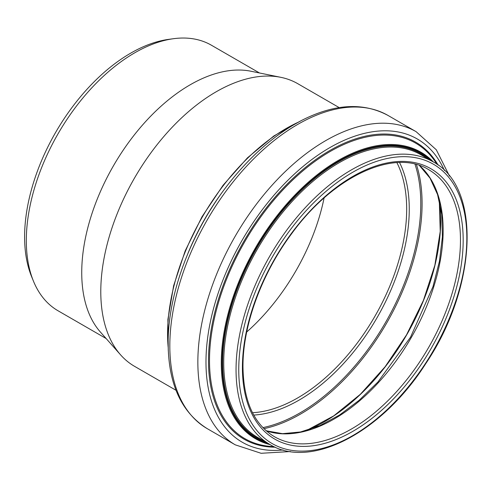 <?xml version="1.0" encoding="UTF-8"?>
<svg xmlns="http://www.w3.org/2000/svg" width="492" height="492" viewBox="0 0 492 492"><rect width="100%" height="100%" fill="white"/><g stroke="black" fill="none" stroke-linecap="round" stroke-linejoin="round"><path stroke-width="0.74" d="M176.019 390.279L134.587 366.356A163.196 94.218 -60 0 1 120.608 354.873A163.196 94.218 -60 0 1 100.786 291.651A163.196 94.218 -60 0 1 162.077 138.572A163.196 94.218 -60 0 1 280.84 77.33A163.196 94.218 -60 0 1 297.783 83.695L339.209 107.613M120.608 354.873L100.35 331.995A153.332 88.523 -60 0 1 81.734 272.593A153.332 88.523 -60 0 1 139.316 128.769A153.332 88.523 -60 0 1 250.902 71.229L280.84 77.33M324.087 197.981A154.193 89.021 -60 0 1 246.713 331.995M106.161 338.551L58.074 310.79A153.332 88.523 -60 0 1 33.456 281.153A153.332 88.523 -60 0 1 26.316 240.6A153.332 88.523 -60 0 1 173.424 38.714A153.332 88.523 -60 0 1 211.4 45.215L259.487 72.976M33.456 281.153L31.58 276.572A150.011 86.61 -60 0 1 24.6 236.898A150.011 86.61 -60 0 1 168.522 39.385L173.424 38.714M187.907 253.472A167.698 96.819 -60 0 1 226.603 186.419M168.172 347.204A167.698 96.819 -60 0 1 297.992 122.36M428.538 169.586A154.193 89.021 -60 0 1 428.538 347.629A154.193 89.021 -60 0 1 274.345 436.65C253.946 424.295 243.491 401.023 242.974 366.847C242.691 325.747 261.504 274.081 291.448 233.964C333.127 176.197 394.393 148.104 428.538 169.586M242.415 367.629A156.105 90.128 -60 0 1 407.991 161.653A156.105 90.128 -60 0 1 407.991 382.419A156.105 90.128 -60 0 1 242.415 367.629M238.755 369.744A161.278 93.117 -60 0 1 409.818 156.936A161.278 93.117 -60 0 1 409.818 385.021A161.278 93.117 -60 0 1 238.755 369.744M236.049 369.744A163.196 94.218 -60 0 1 307.285 205.508A163.196 94.218 -60 0 1 433.04 161.788C481.705 187.071 477.308 287.316 425.783 363.594C382.253 432.173 310.803 469.946 269.85 444.448A163.196 94.218 -60 0 1 236.049 369.744M269.85 444.448L257.519 437.333A163.196 94.218 -60 0 1 223.725 362.629A163.196 94.218 -60 0 1 294.96 198.393A163.196 94.218 -60 0 1 420.715 154.672L433.04 161.788M264.899 441.588A163.959 94.661 -60 0 1 222.636 362.629A163.959 94.661 -60 0 1 299.437 192.274A163.959 94.661 -60 0 1 428.089 158.928M268.226 443.513A164.74 95.11 -60 0 1 222.089 362.942A164.74 95.11 -60 0 1 301.467 189.611A164.74 95.11 -60 0 1 431.423 160.853M270.237 444.67A165.435 95.516 -60 0 1 221.277 363.047A165.435 95.516 -60 0 1 302.543 187.501A165.435 95.516 -60 0 1 433.427 162.016M273.933 446.588A170.656 98.529 -60 0 1 209.5 360.507A170.656 98.529 -60 0 1 301.202 172.292A170.656 98.529 -60 0 1 436.933 164.254M275.249 447.191A171.53 99.033 -60 0 1 208.485 360.63A171.53 99.033 -60 0 1 301.75 170.521A171.53 99.033 -60 0 1 438.114 165.097M283.011 449.959A175.072 101.075 -60 0 1 205.982 362.081A175.072 101.075 -60 0 1 305.944 164.094A175.072 101.075 -60 0 1 444.393 170.435M290.446 451.539L261.092 453.286L235.305 444.854A180.816 104.396 -60 0 1 197.852 362.081A180.816 104.396 -60 0 1 276.781 180.109A180.816 104.396 -60 0 1 416.115 131.671L436.312 149.789L449.479 176.081M169.82 345.894A180.816 104.396 -60 0 1 248.743 163.928A180.816 104.396 -60 0 1 388.083 115.485C363.084 102.035 334.074 103.781 301.055 120.718C275.827 134.058 252.402 154.174 230.773 181.074C192.513 228.479 167.772 292.359 168.135 343.545C168.448 384.184 181.493 412.56 207.267 428.667A180.816 104.396 -60 0 1 169.82 345.894M396.896 162.643A154.193 89.021 -60 0 1 374.738 316.571A154.193 89.021 -60 0 1 252.513 412.72M399.553 162.538A155.939 90.03 -60 0 1 376.964 317.85A155.939 90.03 -60 0 1 253.755 415.07M414.977 164.174A170.939 98.695 -60 0 1 385.39 322.721A170.939 98.695 -60 0 1 262.882 427.616M416.423 164.549A171.813 99.2 -60 0 1 386.503 323.361A171.813 99.2 -60 0 1 263.927 428.673M439.368 200.914A164.506 94.974 -60 0 1 306.897 430.365M419.436 165.472A154.193 89.021 -60 0 1 411.22 337.629A154.193 89.021 -60 0 1 266.233 430.826M168.276 350.47L167.895 319.493L173.633 285.723L185.183 250.895L201.96 216.824L223.079 185.256L247.464 157.834L273.841 135.976L300.87 120.817M416.115 131.671L388.083 115.485M235.305 444.854L207.267 428.667M439.288 200.582L440.235 231.4L434.842 265.317L423.391 300.471L406.509 334.911L385.119 366.749L360.408 394.24L333.73 415.875L306.571 430.463M419.375 165.453L430.014 178.116L437.579 194.604L441.767 214.414L442.4 236.873L439.448 261.215L432.991 286.621L410.512 337.223L377.93 381.995L359.154 400.291L339.548 415.014L319.782 425.691L300.538 431.97L282.476 433.667L266.184 430.783"/></g></svg>
